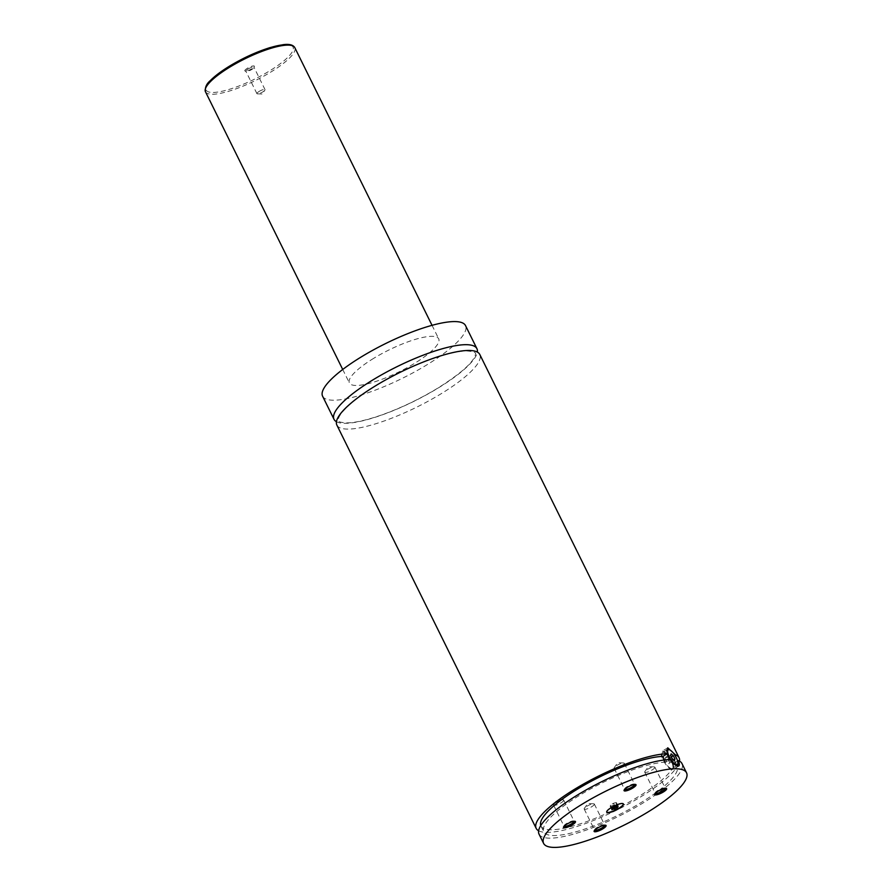 <?xml version="1.0" encoding="UTF-8"?>
<svg xmlns="http://www.w3.org/2000/svg" width="892" height="892" viewBox="0 0 892 892"><rect width="100%" height="100%" fill="white"/><g stroke="black" fill="none" stroke-linecap="round" stroke-linejoin="round"><path stroke-width="0.67" stroke-dasharray="4.46 3.34" d="M336.451 421.715A79.711 19.278 153.7 0 0 437.939 388.165A79.711 19.278 153.7 0 0 477.354 352.072M336.875 425.094A79.711 19.278 153.7 0 0 440.793 393.952A79.711 19.278 153.7 0 0 479.785 354.47M623.341 803.859A9.299 2.252 153.7 0 0 623.296 803.737A9.299 2.252 153.7 0 0 611.165 807.371A9.299 2.252 153.7 0 0 606.616 811.976A9.299 2.252 153.7 0 0 606.694 812.088M668.632 749.514A9.299 3.089 -121.3 0 1 674.865 755.903A9.299 3.089 -121.3 0 1 677.686 764.388M676.448 765.615A9.299 3.089 -121.3 0 1 676.225 765.604A9.299 3.089 -121.3 0 1 669.859 759.538M667.149 753.818A9.299 3.089 -121.3 0 1 666.725 751.064M663.414 752.357A9.299 3.089 58.7 0 0 662.578 752.502A9.299 3.089 58.7 0 0 664.172 761.01A9.299 3.089 58.7 0 0 671.408 768.536A9.299 3.089 58.7 0 0 672.245 768.391A9.299 3.089 58.7 0 0 670.65 759.884A9.299 3.089 58.7 0 0 663.414 752.357M677.597 761.032L674.006 763.217L671.152 757.442L674.887 755.167M662.845 751.198A10.626 3.523 -121.3 0 1 671.118 759.806A10.626 3.523 -121.3 0 1 672.936 769.517A10.626 3.523 -121.3 0 1 671.977 769.684A10.626 3.523 -121.3 0 1 663.715 761.088A10.626 3.523 -121.3 0 1 661.886 751.365A10.626 3.523 -121.3 0 1 662.845 751.198M664.428 759.973L665.778 762.169L670.093 759.538M251.745 68.818A5.352 1.293 -26.3 0 1 245.066 71.126A5.352 1.293 -26.3 0 1 247.385 68.26A5.352 1.293 -26.3 0 1 252.358 66.086A5.352 1.293 -26.3 0 1 254.343 66.532A5.352 1.293 -26.3 0 1 251.745 68.818M248.076 69.03A4.516 1.093 -26.3 0 1 253.964 67.257A4.516 1.093 -26.3 0 1 253.964 67.569A4.516 1.093 -26.3 0 1 251.756 69.498A4.516 1.093 -26.3 0 1 246.114 71.438A4.516 1.093 -26.3 0 1 245.869 71.26A4.516 1.093 -26.3 0 1 248.076 69.03M259.148 91.408A4.516 1.093 -26.3 0 1 265.036 89.646A4.516 1.093 -26.3 0 1 264.868 90.237A4.516 1.093 -26.3 0 1 262.828 91.887A4.516 1.093 -26.3 0 1 257.498 93.872A4.516 1.093 -26.3 0 1 256.929 93.649A4.516 1.093 -26.3 0 1 259.148 91.408M604.754 825.212A5.642 1.36 153.7 0 0 604.72 825.089A5.642 1.36 153.7 0 0 604.408 824.866A5.642 1.36 153.7 0 0 597.361 827.297A5.642 1.36 153.7 0 0 594.607 829.705A5.642 1.36 153.7 0 0 594.596 830.095A5.642 1.36 153.7 0 0 594.674 830.196M591.552 806.825A5.642 1.36 153.7 0 0 594.317 804.027A5.642 1.36 153.7 0 0 593.604 803.748A5.642 1.36 153.7 0 0 586.947 806.234A5.642 1.36 153.7 0 0 584.394 808.297A5.642 1.36 153.7 0 0 584.193 809.033A5.642 1.36 153.7 0 0 591.552 806.825M665.309 788.35A5.642 1.36 153.7 0 0 665.276 788.227A5.642 1.36 153.7 0 0 664.964 788.004A5.642 1.36 153.7 0 0 657.906 790.435A5.642 1.36 153.7 0 0 655.163 792.843A5.642 1.36 153.7 0 0 655.152 793.233A5.642 1.36 153.7 0 0 655.23 793.334M652.097 769.963A5.642 1.36 153.7 0 0 654.862 767.165A5.642 1.36 153.7 0 0 654.159 766.886A5.642 1.36 153.7 0 0 647.503 769.372A5.642 1.36 153.7 0 0 644.949 771.435A5.642 1.36 153.7 0 0 644.738 772.171A5.642 1.36 153.7 0 0 652.097 769.963M634.691 784.425A5.642 1.36 153.7 0 0 634.658 784.302A5.642 1.36 153.7 0 0 634.346 784.079A5.642 1.36 153.7 0 0 627.299 786.51A5.642 1.36 153.7 0 0 624.545 788.918A5.642 1.36 153.7 0 0 624.534 789.308A5.642 1.36 153.7 0 0 624.612 789.409M621.49 766.038A5.642 1.36 153.7 0 0 624.255 763.24A5.642 1.36 153.7 0 0 623.541 762.961A5.642 1.36 153.7 0 0 616.896 765.447A5.642 1.36 153.7 0 0 614.332 767.51A5.642 1.36 153.7 0 0 614.131 768.246A5.642 1.36 153.7 0 0 621.49 766.038M574.147 821.287A5.642 1.36 153.7 0 0 574.113 821.164A5.642 1.36 153.7 0 0 573.801 820.941A5.642 1.36 153.7 0 0 566.743 823.372A5.642 1.36 153.7 0 0 564 825.78A5.642 1.36 153.7 0 0 563.989 826.17A5.642 1.36 153.7 0 0 564.067 826.271M560.934 802.9A5.642 1.36 153.7 0 0 563.699 800.102A5.642 1.36 153.7 0 0 562.997 799.823A5.642 1.36 153.7 0 0 556.34 802.309A5.642 1.36 153.7 0 0 553.787 804.372A5.642 1.36 153.7 0 0 553.575 805.108A5.642 1.36 153.7 0 0 560.934 802.9M373.759 358.294A49.818 12.053 153.7 0 0 349.396 382.969A49.818 12.053 153.7 0 0 414.345 363.501A49.818 12.053 153.7 0 0 438.708 338.826A49.818 12.053 153.7 0 0 373.759 358.294M322.592 396.204A79.711 19.278 153.7 0 0 426.521 365.062A79.711 19.278 153.7 0 0 465.512 325.58M538.623 830.775A79.711 19.278 153.7 0 0 640.11 797.236A79.711 19.278 153.7 0 0 679.526 761.144M540.764 825.579A74.393 17.996 153.7 0 0 540.953 826.037A74.393 17.996 153.7 0 0 615.625 809.2A74.393 17.996 153.7 0 0 674.341 760.107A74.393 17.996 153.7 0 0 671.152 757.442M665.778 762.169A74.393 17.996 153.7 0 0 586.746 791.104A74.393 17.996 153.7 0 0 543.808 831.812A74.393 17.996 153.7 0 0 618.479 814.987A74.393 17.996 153.7 0 0 677.195 765.882A74.393 17.996 153.7 0 0 674.006 763.217M539.047 834.165A79.711 19.278 153.7 0 0 642.976 803.012A79.711 19.278 153.7 0 0 681.956 763.53M665.767 757.107L665.231 758.601L666.882 761.935L669.056 763.786L669.591 762.281L667.941 758.947L665.767 757.107L671.118 753.851M670.583 755.346L665.231 758.601M672.233 758.679L666.882 761.935M674.408 760.519L669.056 763.786M673.605 759.839L669.591 762.281M671.341 756.873L667.941 758.947M616.339 802.51L613.44 803.279L610.351 805.164L610.15 806.279L613.049 805.509L616.138 803.625L616.339 802.51L618.044 805.978M616.138 803.625L617.387 806.156M613.049 805.509L614.008 807.438M610.15 806.279L611.867 809.746M610.351 805.164L612.057 808.631M613.44 803.279L615.146 806.747M291.149 45.403A48.491 11.73 -26.3 0 1 269.317 71.07A48.491 11.73 -26.3 0 1 210.49 92.322A48.491 11.73 -26.3 0 1 229.813 66.008M205.472 91.764A49.818 12.053 153.7 0 0 270.421 72.297A49.818 12.053 153.7 0 0 294.795 47.622M437.637 388.221C419.753 399.003 401.367 407.822 382.467 414.668C367.437 419.965 355.64 422.708 347.077 422.886C341.257 422.574 338.391 421.894 338.492 420.846L338.581 418.225C339.417 415.572 342.138 411.948 346.732 407.343C355.172 399.181 367.348 390.529 383.259 381.386C403.206 370.135 422.596 361.594 441.428 355.785C451.921 352.641 460.35 351.013 466.694 350.902L473.306 351.66C475.235 352.608 475.982 353.277 475.536 353.689L475.224 355.562C472.236 363.434 459.703 374.317 437.637 388.221M666.737 749.971L662.578 752.502M676.649 765.715L672.245 768.391M667.74 747.808L661.886 751.365M678.79 765.96L672.936 769.517M253.964 67.569L254.343 66.532M246.114 71.438L245.066 71.126M265.036 89.646L253.964 67.257M256.929 93.649L245.869 71.26M257.498 93.872L262.148 94.006L264.868 90.237M594.607 829.705L594.128 830.987M604.408 824.866L605.724 825.267M584.193 809.033L594.596 830.095M594.317 804.027L604.72 825.089M593.604 803.748L587.795 803.581L584.394 808.297M655.163 792.843L654.683 794.125M664.964 788.004L666.268 788.405M644.738 772.171L655.152 793.233M654.862 767.165L665.276 788.227M654.159 766.886L648.339 766.719L644.949 771.435M624.545 788.918L624.066 790.201M634.346 784.079L635.662 784.469M614.131 768.246L624.534 789.308M624.255 763.24L634.658 784.302M623.541 762.961L617.732 762.794L614.332 767.51M564 825.78L563.521 827.062M573.801 820.941L575.106 821.331M553.575 805.108L563.989 826.17M563.699 800.102L574.113 821.164M562.997 799.823L557.177 799.656L553.787 804.372M342.718 369.466L349.396 382.969M432.04 325.324L438.708 338.826M540.953 826.037L543.808 831.812M674.341 760.107L677.195 765.882"/><path stroke-width="1.34" d="M477.354 352.072A79.711 19.278 153.7 0 0 476.93 348.694A79.711 19.278 153.7 0 0 373.012 379.836A79.711 19.278 153.7 0 0 334.021 419.318A79.711 19.278 153.7 0 0 336.451 421.715M679.526 761.144A79.711 19.278 153.7 0 0 679.102 757.754L479.785 354.47A79.711 19.278 153.7 0 0 399.783 372.499A79.711 19.278 153.7 0 0 336.875 425.094L536.192 828.389A79.711 19.278 153.7 0 0 538.623 830.775M611.288 807.606A9.299 2.252 153.7 0 0 606.738 812.211A9.299 2.252 153.7 0 0 618.858 808.576A9.299 2.252 153.7 0 0 623.408 803.971A9.299 2.252 153.7 0 0 611.288 807.606M606.694 812.088A9.299 2.252 153.7 0 0 618.747 808.353A9.299 2.252 153.7 0 0 623.341 803.859M666.725 751.064A9.299 3.089 -121.3 0 1 667.394 749.57A9.299 3.089 -121.3 0 1 668.231 749.425A9.299 3.089 -121.3 0 1 668.632 749.514L669.424 749.759A8.63 2.866 58.7 0 0 669.056 749.67A8.63 2.866 58.7 0 0 669.245 756.739A8.63 2.866 58.7 0 0 676.482 764.7A8.63 2.866 58.7 0 0 677.831 763.563A8.63 2.866 58.7 0 0 675.211 755.691A8.63 2.866 58.7 0 0 669.424 749.759M677.831 763.563L677.686 764.388A9.299 3.089 -121.3 0 1 677.061 765.459A9.299 3.089 -121.3 0 1 676.448 765.615M669.859 759.538A9.299 3.089 -121.3 0 1 667.149 753.818M674.887 755.167L675.467 754.81L667.74 747.808L667.238 753.762L662.923 756.394L664.428 759.973M543.618 843.408A79.711 19.278 153.7 0 0 647.536 812.255A79.711 19.278 153.7 0 0 686.528 772.773A79.711 19.278 153.7 0 0 582.599 803.926A79.711 19.278 153.7 0 0 543.618 843.408L539.047 834.165A79.711 19.278 153.7 0 1 585.353 790.379A79.711 19.278 153.7 0 1 670.093 759.538C673.07 763.485 675.657 765.682 677.864 766.105C679.671 766.195 679.827 764.355 678.321 760.597L677.597 761.032M677.864 766.105L678.79 765.96M597.384 828.144A6.679 1.617 153.7 0 0 594.128 830.987A6.679 1.617 153.7 0 0 596.614 831.545A6.679 1.617 153.7 0 0 602.825 828.835A6.679 1.617 153.7 0 0 605.724 825.267A6.679 1.617 153.7 0 0 597.384 828.144M594.674 830.196A5.642 1.36 153.7 0 0 601.955 827.888A5.642 1.36 153.7 0 0 604.754 825.212M657.939 791.271A6.679 1.617 153.7 0 0 654.683 794.125A6.679 1.617 153.7 0 0 657.159 794.683A6.679 1.617 153.7 0 0 663.369 791.973A6.679 1.617 153.7 0 0 666.268 788.405A6.679 1.617 153.7 0 0 657.939 791.271M655.23 793.334A5.642 1.36 153.7 0 0 662.511 791.026A5.642 1.36 153.7 0 0 665.309 788.35M627.321 787.346A6.679 1.617 153.7 0 0 624.066 790.201A6.679 1.617 153.7 0 0 626.552 790.758A6.679 1.617 153.7 0 0 632.763 788.049A6.679 1.617 153.7 0 0 635.662 784.469A6.679 1.617 153.7 0 0 627.321 787.346M624.612 789.409A5.642 1.36 153.7 0 0 631.904 787.101A5.642 1.36 153.7 0 0 634.691 784.425M566.777 824.208A6.679 1.617 153.7 0 0 563.521 827.062A6.679 1.617 153.7 0 0 565.996 827.62A6.679 1.617 153.7 0 0 572.207 824.91A6.679 1.617 153.7 0 0 575.106 821.331A6.679 1.617 153.7 0 0 566.777 824.208M564.067 826.271A5.642 1.36 153.7 0 0 571.348 823.963A5.642 1.36 153.7 0 0 574.147 821.287M476.93 348.694L465.512 325.58A79.711 19.278 153.7 0 0 361.583 356.733A79.711 19.278 153.7 0 0 322.592 396.204L334.021 419.318M667.238 753.762A79.711 19.278 153.7 0 0 582.498 784.603A79.711 19.278 153.7 0 0 536.192 828.389M679.102 757.754A79.711 19.278 153.7 0 0 675.467 754.81M662.923 756.394A74.393 17.996 153.7 0 0 584.751 784.837A74.393 17.996 153.7 0 0 540.764 825.579M686.528 772.773L681.956 763.53A79.711 19.278 153.7 0 0 678.321 760.597M670.583 755.346L672.233 758.679L674.408 760.519L674.943 759.025L673.293 755.691L671.118 753.851L670.583 755.346M674.943 759.025L673.605 759.839M673.293 755.691L671.341 756.873M617.855 807.093L618.044 805.978L615.146 806.747L612.057 808.631L611.867 809.746L617.855 807.093L617.387 806.156M614.008 807.438L614.766 808.977M229.813 66.008A48.491 11.73 -26.3 0 1 291.149 45.403M294.795 47.622A49.818 12.053 153.7 0 0 229.835 67.09A49.818 12.053 153.7 0 0 205.472 91.764C204.859 87.55 206.453 83.859 210.244 80.681C214.738 76.088 221.227 71.204 229.69 66.03C243.248 57.891 256.762 51.736 270.231 47.544L283.143 44.678C289.264 43.864 293.156 44.845 294.795 47.622L432.04 325.324M667.394 749.57L666.737 749.971M205.472 91.764L342.718 369.466"/></g></svg>
